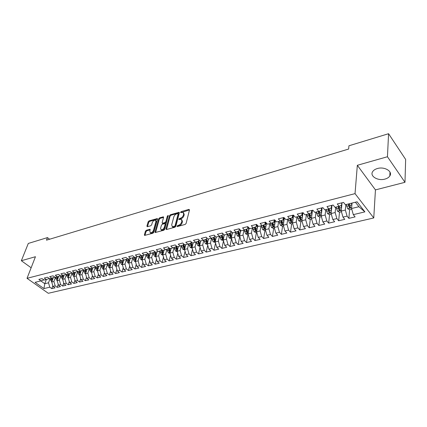 <?xml version="1.0" encoding="UTF-8"?>
<svg xmlns="http://www.w3.org/2000/svg" width="427" height="427" viewBox="0 0 427 427"><rect width="100%" height="100%" fill="white"/><g stroke="black" fill="none" stroke-linecap="round" stroke-linejoin="round"><path stroke-width="0.64" d="M176.975 226.171L177.349 226.561L185.169 224.431L186.103 223.465L189.497 209.908L188.947 209.379L181.213 211.605L180.573 212.267L180.712 212.641L183.034 212.342L183.658 214.06L183.375 215.176C182.863 216.665 181.881 217.679 180.429 218.224L178.79 219.168L178.924 219.553L181.24 219.264L181.881 221.026L181.592 222.157C181.075 223.668 180.087 224.687 178.63 225.226L176.975 226.171M384.935 179.094C387.23 178.465 388.858 177.413 389.819 175.956C393.032 171.489 384.492 166.322 377.415 168.526C375.184 169.172 373.598 170.202 372.67 171.617C369.483 176.127 377.895 181.197 384.935 179.094M146.338 230.249L145.452 231.167L144.379 234.871L144.556 235.426L152.914 233.227L153.816 232.293L157.515 219.099L157.344 218.571L149.044 220.876L148.169 221.789L146.893 226.182L147.358 226.716L150.774 225.755L151.66 224.837L152.284 222.643C153.058 220.914 154.12 220.092 155.471 220.177L155.935 221.602L153.49 230.281C152.722 232.026 151.654 232.854 150.299 232.768L149.824 231.29L150.064 229.294L146.338 230.249L146.915 230.756L146.029 231.674L144.956 235.394L144.379 234.871M46.479 240.171L348.635 149.044L348.939 145.783L388.575 133.71L387.449 156.741L357.335 165.292L355.034 193.628L27.024 278.324L35.452 256.718L21.35 260.726L28.305 243.438L47.472 237.599L46.479 240.171M165.938 228.979L166.45 229.534L174.931 227.223L175.855 226.267L179.345 212.827L179.159 212.294L170.426 214.717L169.53 215.646L165.938 228.979L166.509 229.518L170.09 216.174L169.53 215.646M163.787 230.26L155.209 232.518L155.028 231.962L158.716 218.757L159.607 217.834L163.408 216.825L163.584 217.354L162.121 222.691L162.612 223.23L164.961 222.574L165.863 221.634L167.373 216.067L168.233 215.411L164.699 229.315L163.787 230.26M355.034 193.628L373.758 217.951L48.294 293.29L27.024 278.324M57.773 278.991L57.33 276.771L55.088 277.331L53.017 275.821L49.697 276.659L51.774 278.164L49.575 278.714L47.504 277.214L44.237 278.041L46.308 279.53L44.141 280.069L42.07 278.591L38.846 279.402L40.917 280.875L43.89 279.893M60.42 275.741L57.314 276.776L55.243 275.26L58.606 274.412L60.682 275.933L62.94 275.367L60.869 273.84L64.28 272.976L66.356 274.513L68.651 273.942L66.575 272.394L70.039 271.519L72.115 273.077L74.442 272.495L72.366 270.931L75.878 270.045L77.954 271.615L80.319 271.022L78.242 269.448L81.808 268.546L83.884 270.131L86.281 269.533L84.204 267.937L87.829 267.024L89.905 268.626L92.339 268.017L90.262 266.411L93.94 265.477L96.016 267.094L98.488 266.48L96.411 264.852L100.142 263.913L102.218 265.546L104.727 264.916L102.651 263.278L106.446 262.317L108.517 263.971L111.063 263.331L108.992 261.676L112.84 260.7L114.916 262.37L117.5 261.724L115.429 260.048L119.341 259.061L121.412 260.742L124.038 260.086L121.967 258.394L125.938 257.39L128.009 259.093L130.678 258.426L128.607 256.718L132.642 255.698L134.713 257.417L137.425 256.739L135.354 255.01L139.458 253.974L141.524 255.714L144.278 255.026L142.212 253.28L146.381 252.224L148.441 253.985L151.243 253.286L149.178 251.519L153.416 250.446L155.476 252.224L158.321 251.514L156.261 249.726L160.568 248.637L162.623 250.435L165.516 249.715L163.461 247.906L167.838 246.801L169.887 248.621L172.828 247.884L170.779 246.059L175.225 244.933L177.274 246.774L180.263 246.027L178.219 244.18L182.745 243.032L184.784 244.895L187.827 244.132L185.782 242.264L190.389 241.1L192.422 242.984L195.518 242.21L193.479 240.321L198.16 239.136L200.194 241.041L203.337 240.252L201.309 238.341L206.07 237.14L208.093 239.061L211.296 238.261L209.273 236.328L214.114 235.106L216.137 237.054L219.393 236.238L217.375 234.279L222.302 233.035L224.314 235.005L227.628 234.177L225.621 232.197L230.639 230.927L232.64 232.923L236.014 232.08L234.012 230.078L239.12 228.787L241.116 230.804L244.548 229.945L242.552 227.917L247.756 226.604L249.742 228.648L253.238 227.772L251.252 225.718L256.547 224.378L258.527 226.449L262.082 225.557L260.107 223.481L265.503 222.115L267.467 224.212L271.092 223.305L269.127 221.202L274.625 219.809L276.579 221.933L280.272 221.01L278.319 218.875L283.912 217.46L285.86 219.611L289.618 218.672L287.681 216.51L293.381 215.069L295.313 217.247L299.146 216.292L297.219 214.098L303.031 212.63L304.947 214.84L308.854 213.863L306.944 211.643L312.863 210.148L314.768 212.384L318.75 211.386L316.85 209.139L322.892 207.613L324.782 209.881L328.838 208.862L326.954 206.583L333.113 205.029L334.987 207.325L339.123 206.289L337.261 203.978L343.538 202.393L345.395 204.72L357.084 201.8L364.904 211.872L353.3 214.648L351.57 208.52L352.024 203.065M349.617 209.684L348.875 218.362L355.093 216.895L353.3 214.648M348.875 218.362L347.076 216.137L342.966 217.119L341.248 211.05L342.027 202.777M339.497 212.198L338.68 220.775L344.776 219.334L342.966 217.119M338.68 220.775L336.86 218.576L332.83 219.542L331.128 213.532L331.982 205.312M329.569 214.648L328.673 223.14L334.656 221.725L332.83 219.542M328.673 223.14L326.842 220.972L322.887 221.917L321.2 215.966L322.129 207.805M319.828 217.028L318.857 225.461L324.728 224.074L322.887 221.917M318.857 225.461L317.01 223.321L313.13 224.25L311.459 218.352L312.457 210.249M310.269 219.361L309.223 227.74L314.982 226.379L313.13 224.25M309.223 227.74L307.36 225.627L303.554 226.54L301.894 220.695L302.967 212.646M300.88 221.656L299.765 229.977L305.417 228.642L303.554 226.54M299.765 229.977L297.891 227.89L294.155 228.781L292.511 222.995L293.6 215.315M291.662 223.908L290.483 232.176L296.034 230.863L294.155 228.781M290.483 232.176L288.593 230.11L284.926 230.991L283.293 225.259L284.393 217.994M282.615 226.123L281.366 234.332L286.816 233.041L284.926 230.991M281.366 234.332L279.466 232.293L275.863 233.153L274.246 227.474L275.346 220.599M273.723 228.296L272.415 236.446L277.763 235.181L275.863 233.153M272.415 236.446L270.505 234.434L266.966 235.282L265.359 229.651L266.459 223.14M264.991 230.431L263.619 238.528L268.877 237.284L266.966 235.282M263.619 238.528L261.703 236.542L258.223 237.369L256.632 231.792L257.727 225.616M256.408 232.528L254.983 240.572L260.144 239.35L258.223 237.369M254.983 240.572L253.051 238.608L249.635 239.424L248.06 233.895L249.144 228.034M247.975 234.588L246.496 242.579L251.567 241.378L249.635 239.424M246.496 242.579L244.559 240.636L241.202 241.442L239.632 235.96L240.711 230.393M239.686 236.617L238.154 244.548L243.139 243.369L241.202 241.442M238.154 244.548L236.206 242.632L232.907 243.422L231.354 237.988L232.421 232.704M227.831 234.103L229.096 237.86L231.007 238.736L231.535 238.608L229.956 246.491L234.855 245.328L232.907 243.422M229.956 246.491L228.002 244.591L224.757 245.37L223.22 239.979L224.271 234.962M223.47 240.855L221.896 248.397L226.716 247.254L224.757 245.37M221.896 248.397L219.937 246.523L216.751 247.281L215.224 241.944L216.292 237.012M215.539 243.043L213.975 250.27L218.715 249.149L216.751 247.281M213.975 250.27L212.005 248.418L208.872 249.165L207.357 243.87L208.456 238.976M207.735 245.178L206.188 252.111L210.842 251.007L208.872 249.165M206.188 252.111L204.213 250.281L201.128 251.017L199.628 245.765L200.754 240.903M200.06 247.27L198.523 253.921L203.108 252.837L201.128 251.017M198.523 253.921L196.548 252.111L193.516 252.837L192.022 247.628L193.175 242.798M192.508 249.32L190.992 255.704L195.497 254.636L193.516 252.837M190.992 255.704L189.006 253.916L186.028 254.625L184.544 249.464L185.724 244.66M185.078 251.322L183.578 257.454L188.013 256.408L186.028 254.625M183.578 257.454L181.592 255.688L178.657 256.387L177.189 251.263L178.39 246.491M177.771 253.286L176.287 259.184L180.648 258.148L178.657 256.387M176.287 259.184L174.296 257.428L171.408 258.121L169.951 253.04L171.179 248.295M170.576 255.213L169.113 260.876L173.405 259.862L171.408 258.121M169.113 260.876L167.117 259.146L164.278 259.824L162.831 254.786L164.08 250.073M163.493 257.097L162.052 262.546L166.274 261.548L164.278 259.824M162.052 262.546L160.05 260.833L157.259 261.5L155.823 256.504L157.093 251.818M156.522 258.943L155.108 264.19L159.26 263.208L157.259 261.5M155.108 264.19L153.101 262.493L150.352 263.149L148.927 258.191L150.219 253.537M149.663 260.758L148.265 265.807L152.359 264.841L150.352 263.149M148.265 265.807L146.258 264.132L143.552 264.777L142.138 259.856L143.451 255.234M142.906 262.541L141.534 267.403L145.559 266.448L143.552 264.777M141.534 267.403L139.522 265.738L136.859 266.379L135.455 261.495L136.789 256.899M136.256 264.286L134.905 268.967L138.871 268.033L136.859 266.379M134.905 268.967L132.893 267.323L130.267 267.953L128.874 263.107L130.23 258.538M129.707 266L128.378 270.515L132.279 269.592L130.267 267.953M128.378 270.515L126.36 268.887L123.777 269.501L122.394 264.697L123.766 260.155M123.254 267.686L121.946 272.031L125.794 271.124L123.777 269.501M121.946 272.031L119.934 270.419L117.388 271.028L116.011 266.261L117.404 261.746M116.902 269.341L115.616 273.531L119.405 272.634L117.388 271.028M115.616 273.531L113.598 271.935L111.095 272.533L109.728 267.798L111.137 263.31M110.641 270.964L109.381 275.004L113.112 274.123L111.095 272.533M109.381 275.004L107.364 273.424L104.893 274.017L103.537 269.32L104.967 264.836M104.476 272.559L103.238 276.456L106.91 275.591L104.893 274.017M103.238 276.456L101.22 274.892L98.786 275.474L97.441 270.814L98.893 266.341M98.397 274.129L97.185 277.892L100.804 277.032L98.786 275.474M97.185 277.892L95.162 276.344L92.766 276.915L91.431 272.287L92.905 267.825M92.408 275.671L91.218 279.301L94.789 278.457L92.766 276.915M91.218 279.301L89.2 277.769L86.836 278.329L85.512 273.739L87.001 269.288M86.51 277.192L85.341 280.688L88.859 279.861L86.836 278.329M85.341 280.688L83.324 279.173L80.997 279.728L79.678 275.164L81.189 270.729M80.692 278.682L79.55 282.06L83.014 281.238L80.997 279.728M79.55 282.06L77.527 280.555L75.237 281.105L73.924 276.579L75.456 272.154M74.96 280.149L73.839 283.411L77.255 282.605L75.237 281.105M73.839 283.411L71.821 281.921L69.558 282.46L68.256 277.966L69.804 273.552M69.307 281.59L68.213 284.74L71.576 283.944L69.558 282.46M68.213 284.74L66.19 283.266L63.965 283.8L62.673 279.333L64.237 274.935M63.735 283.016L62.662 286.053L65.982 285.268L63.965 283.8M62.662 286.053L60.645 284.59L58.446 285.119L57.165 280.683L58.745 276.301M58.243 284.414L57.191 287.35L60.463 286.576L58.446 285.119M57.191 287.35L55.174 285.898L53.007 286.416L51.731 282.017L53.327 277.646M52.825 285.786L51.795 288.625L55.024 287.862L53.007 286.416M51.795 288.625L49.778 287.19L43.933 288.588L35.078 282.338L40.917 280.875M46.308 279.53L49.324 278.527M46.346 279.52L44.782 283.72L48.507 282.807L50.06 278.591M49.778 287.19L48.507 282.807M43.933 288.588L44.782 283.72L40.827 280.902M51.774 278.164L54.832 277.144M51.731 282.017L53.893 281.484L55.435 277.246M55.174 285.898L53.893 281.484M57.165 280.683L59.358 280.149L60.885 275.885M60.645 284.59L59.358 280.149M62.94 275.367L66.089 274.315M62.673 279.333L64.899 278.788L66.415 274.502M66.19 283.266L64.899 278.788M68.651 273.942L71.843 272.869M68.256 277.966L70.514 277.411L72.046 273.024M71.821 281.921L70.514 277.411M74.442 272.495L77.682 271.407M73.924 276.579L76.214 276.013L77.773 271.476M77.527 280.555L76.214 276.013M80.319 271.022L83.607 269.917M79.678 275.164L82 274.598L83.58 269.923M83.324 279.173L82 274.598M89.585 268.38L86.281 269.533M85.512 273.739L87.866 273.157L89.43 268.466M89.2 277.769L87.866 273.157M95.648 266.811L92.339 268.017M91.431 272.287L93.823 271.7L95.365 266.992M95.162 276.344L93.823 271.7M101.802 265.215L98.488 266.48M97.441 270.814L99.87 270.216L101.391 265.493M101.22 274.892L99.87 270.216M108.052 263.598L104.727 264.916M103.537 269.32L106.003 268.711L107.508 263.971M107.364 273.424L106.003 268.711M114.393 261.954L111.063 263.331M107.636 263.929L107.871 265.589L108.826 267.425L109.734 267.814L112.232 267.185L113.715 262.429M113.598 271.935L112.232 267.185M120.836 260.278L120.734 260.614L117.5 261.724M116.011 266.261L118.551 265.637L120.014 260.86M119.934 270.419L118.551 265.637M127.379 258.575L127.257 258.981L124.038 260.086M122.394 264.697L124.972 264.062L126.413 259.274M126.36 268.887L124.972 264.062M134.019 256.84L133.881 257.321L130.678 258.426M128.874 263.107L131.495 262.466L132.909 257.657M132.893 267.323L131.495 262.466M140.771 255.079L140.611 255.634L137.425 256.739M135.455 261.495L138.113 260.844L139.501 256.019M139.522 265.738L138.113 260.844M147.625 253.286L147.448 253.926L144.278 255.026M142.138 259.856L144.838 259.194L146.205 254.359M146.258 264.132L144.838 259.194M154.595 251.466L154.398 252.186L151.243 253.286M148.927 258.191L151.67 257.518L153.01 252.667M153.101 262.493L151.67 257.518M161.673 249.608L161.726 252.213L162.308 253.723L163.039 254.001M158.321 251.514L161.454 250.414M155.823 256.504L158.609 255.816L159.922 250.953M160.05 260.833L158.609 255.816M168.868 247.713L168.633 248.615L165.516 249.715M162.831 254.786L165.665 254.092L166.946 249.208M167.117 259.146L165.665 254.092M176.18 245.787L175.924 246.79L172.828 247.884M169.951 253.04L172.834 252.33L174.088 247.441M174.296 257.428L172.834 252.33M183.615 243.828L183.338 244.933L180.263 246.027M177.189 251.263L180.114 250.548L181.342 245.642M181.592 255.688L180.114 250.548M191.173 241.826L190.88 243.048L187.827 244.132M184.544 249.464L187.522 248.733L188.713 243.817M189.006 253.916L187.522 248.733M198.854 239.787L198.544 241.127L195.518 242.21M192.022 247.628L195.048 246.886L196.212 241.96M196.548 252.111L195.048 246.886M206.668 237.711L206.337 239.173L203.337 240.252M199.628 245.765L202.702 245.013L203.828 240.075M204.213 250.281L202.702 245.013M214.621 235.592L214.269 237.188L211.296 238.261M207.357 243.87L210.49 243.102L211.578 238.159M212.005 248.418L210.49 243.102M222.702 233.43L222.339 235.165L219.393 236.238M215.224 241.944L218.405 241.164L219.462 236.211M219.937 246.523L218.405 241.164M230.932 231.22L230.548 233.11L227.628 234.177M223.22 239.979L226.459 239.189L227.484 234.215M228.002 244.591L226.459 239.189M239.301 228.968L238.901 231.018L236.014 232.08M231.354 237.988L234.653 237.177L235.645 232.176M236.206 242.632L234.653 237.177M247.815 226.668L247.404 228.888L244.548 229.945M239.632 235.96L242.984 235.138L243.945 230.094M244.559 240.636L242.984 235.138M256.472 224.399L256.056 226.721L253.238 227.772M248.06 233.895L251.471 233.057L252.394 227.986M253.051 238.608L251.471 233.057M265.263 222.179L264.868 224.511L262.082 225.557M256.632 231.792L260.107 230.938L260.993 225.835M261.703 236.542L260.107 230.938M274.219 219.916L273.84 222.264L271.092 223.305M265.359 229.651L268.898 228.787L269.747 223.641M270.505 234.434L268.898 228.787M283.336 217.61L282.978 219.98L280.272 221.01M274.246 227.474L277.844 226.593L278.655 221.416M279.466 232.293L277.844 226.593M292.628 215.261L292.287 217.647L289.618 218.672M283.293 225.259L286.96 224.356L287.729 219.147M288.593 230.11L286.96 224.356M302.086 212.87L301.766 215.272L299.146 216.292M292.511 222.995L296.242 222.083L296.968 216.836M297.891 227.89L296.242 222.083M311.731 210.431L311.432 212.849L308.854 213.863M301.894 220.695L305.7 219.766L306.383 214.482M307.36 225.627L305.7 219.766M321.558 207.949L321.275 210.383L318.75 211.386M311.459 218.352L315.334 217.402L315.969 212.08M317.01 223.321L315.334 217.402M331.571 205.419L331.315 207.869L328.838 208.862M321.2 215.966L325.15 214.994L325.737 209.641M326.842 220.972L325.15 214.994M341.781 202.836L341.547 205.307L339.123 206.289M331.128 213.532L335.152 212.545L335.691 207.148M336.86 218.576L335.152 212.545M341.248 211.05L345.352 210.047L345.843 204.613M347.076 216.137L345.352 210.047M49.596 239.232L47.472 237.599M21.35 260.726L31.139 267.766M357.335 165.292L375.445 189.892L404.983 182.308L387.449 156.741M404.983 182.308L405.65 159.447L388.575 133.71M375.445 189.892L373.758 217.951M351.57 208.52L358.91 206.721L355.403 202.217M364.904 211.872L358.91 206.721M349.943 205.878L349.862 206.828M339.823 208.798L339.769 209.363M283.923 217.476L283.848 218M275.015 220.236L274.94 220.706M266.256 222.921L266.186 223.337M257.646 225.531L257.582 225.894M177.643 226.481L179.201 225.76C180.658 225.221 181.646 224.202 182.164 222.691L181.592 222.157M181.833 219.809L182.452 221.56L182.164 222.691M183.621 212.886L184.224 214.6L183.936 215.715C183.429 217.204 182.446 218.218 180.995 218.757L179.463 219.467M189.492 209.924L181.256 212.55M179.345 212.843L170.992 215.24L170.09 216.174M174.408 226.379L175.054 225.712L178.128 213.927L177.995 213.553L176.725 213.852C175.3 214.391 174.333 215.395 173.816 216.863L171.691 224.896L172.321 226.673L174.408 226.379L174.985 226.908L175.625 226.241L175.054 225.712M178.123 213.671L178.694 214.455L175.625 226.241M172.305 226.668L172.892 227.196L173.933 227.196L173.362 226.668M174.985 226.908L173.933 227.196M163.584 217.37L160.173 218.352L159.282 219.27L155.599 232.496M162.698 223.593L165.532 223.091L166.434 222.157L167.939 216.59L167.373 216.067M168.27 216.105L167.939 216.59M160.579 228.29L161.08 229.769C162.484 229.865 163.568 229.027 164.342 227.255L165.18 224.148L164.678 223.604L162.329 224.26L161.433 225.194L160.579 228.29M161.187 229.865L161.652 230.292C163.055 230.383 164.144 229.545 164.913 227.772L164.342 227.255M165.174 223.764L165.751 224.671L164.913 227.772M150.24 229.833L146.915 230.756M150.427 232.886L150.875 233.275C152.231 233.366 153.298 232.534 154.067 230.793L153.49 230.281M155.914 220.578L156.501 222.115L154.067 230.793M157.515 219.115L149.61 221.383L148.735 222.296L147.47 226.689L146.893 226.182M351.848 205.147L351.464 203.204M351.768 209.219L349.702 209.726L347.669 208.712L346.313 204.496M348.267 204.005L349.254 207.645L350.508 207.752L349.499 203.695M349.254 207.645L348.827 203.866M341.573 207.623L341.152 205.467M341.765 205.552L341.605 204.725M341.445 211.744L339.529 212.214L337.501 211.21L336.156 207.036M338.072 206.556L339.049 210.159L340.282 210.276L339.278 206.23M339.049 210.159L338.643 206.412M328.069 209.054L329.036 212.63L330.247 212.747L329.596 210.522L331.485 210.052L331.085 207.96M331.704 208.002L331.443 206.647M331.325 214.215L329.543 214.653L327.53 213.66L326.191 209.529M329.596 210.522L329.249 208.702M329.036 212.63L328.651 208.91M321.83 210.41L321.483 208.579M321.6 212.454L321.211 210.41M321.392 216.644L319.748 217.044L317.741 216.067L316.407 211.973M318.254 211.509L319.209 215.048L320.405 215.171L319.401 211.13M319.209 215.048L318.846 211.349M312.148 212.779L311.721 210.516M311.897 214.808L311.47 212.539M311.646 219.024L310.13 219.398L308.139 218.427L306.81 214.375M308.62 213.922L309.57 217.423L310.744 217.551L309.746 213.511M309.57 217.423L309.724 216.19L309.217 213.719M302.636 215.107L302.215 212.838M302.369 217.119L301.878 214.461M302.086 221.362L300.693 221.704L298.708 220.748L297.389 216.729M299.167 216.281L300.106 219.756L301.265 219.889L300.266 215.854M300.106 219.756L300.272 218.533L299.77 216.046M293.306 217.391L292.901 215.192M293.023 219.393L292.468 216.377M292.698 223.657L291.427 223.967L289.453 223.022L288.14 219.04M289.88 218.571L290.819 222.045L291.956 222.179L290.958 218.154M290.819 222.045L290.99 220.834L290.493 218.336M284.142 219.643L283.758 217.503M283.843 221.629L283.234 218.282M283.48 225.91L282.327 226.193L280.363 225.259L279.061 221.314M280.763 220.823L281.692 224.298L282.818 224.431L281.82 220.417M281.692 224.298L281.879 223.086L281.382 220.588M275.148 221.853L274.817 220.022M274.828 223.828L274.177 220.183M274.433 228.125L273.392 228.376L271.439 227.452L270.142 223.545M271.807 223.038L272.736 226.502L273.84 226.646L272.848 222.643M272.736 226.502L272.928 225.307L272.437 222.798M266.309 224.026L266.08 222.734M265.978 225.99L265.3 222.168M265.546 230.292L264.612 230.521L262.669 229.609L261.377 225.734M263.011 225.21L263.934 228.675L265.023 228.813L264.035 224.826M263.934 228.675L264.142 227.479L263.651 224.97M257.63 226.166L257.492 225.365M257.284 228.114L256.648 224.485M256.814 232.427L255.992 232.63L254.054 231.722L252.773 227.89M254.375 227.351L255.293 230.804L256.365 230.948L255.378 226.972M255.293 230.804L255.506 229.619L255.02 227.105M249.101 228.269L249.042 227.927M248.744 230.206L248.199 227.057M248.242 234.524L247.516 234.701L245.589 233.804L244.313 230.004M245.883 229.448L246.801 232.896L247.857 233.046L246.875 229.085M246.801 232.896L247.019 231.722L246.539 229.208M240.348 232.261L239.889 229.561M239.814 236.585L239.189 236.734L237.273 235.848L236.003 232.085M237.545 231.519L238.453 234.951L239.494 235.106L238.517 231.156M238.453 234.951L238.682 233.788L238.207 231.274M232.101 234.284L231.717 232.005M229.347 233.548L230.249 236.974L231.274 237.129L230.302 233.201M230.249 236.974L230.484 235.816L230.014 233.302M223.994 236.27L223.679 234.38M223.396 240.598L221.063 239.835L219.798 236.088M221.287 235.549L222.189 238.96L223.198 239.12L222.232 235.208M222.189 238.96L222.43 237.812L221.965 235.304M216.025 238.229L215.774 236.702M215.395 242.552L213.164 241.778L212.171 239.686L211.904 238.042M213.367 237.513L214.258 240.919L215.256 241.074L214.285 237.124M214.258 240.919L214.509 239.771L214.05 237.268M208.189 240.15L207.997 238.971M207.533 244.474L205.392 243.689L204.405 241.613L204.138 239.963M205.579 239.446L206.465 242.835L207.447 242.995L206.433 238.768M206.465 242.835L206.721 241.698L206.268 239.2M200.487 242.045L200.316 241.009M199.799 246.363L197.754 245.562L196.767 243.507L196.5 241.858M197.92 241.351L198.801 244.724L199.772 244.89L198.715 240.396M198.801 244.724L199.062 243.598L198.587 240.94M192.908 243.908L192.748 242.904M192.193 248.22L190.239 247.414L189.257 245.376L188.99 243.716M190.383 243.219L191.264 246.587L192.219 246.747L191.125 242.013M191.264 246.587L191.531 245.461L191.008 242.499M185.457 245.744L185.302 244.767M184.694 250.057L182.847 249.229L181.865 247.212L181.603 245.552M184.811 248.37L183.711 243.913M182.975 245.061L183.845 248.413L184.752 248.626M183.845 248.413L184.122 247.297L183.557 244.047M178.123 247.548L177.974 246.598M177.344 251.807L175.572 251.017L174.595 249.016L174.333 247.35M177.483 250.105L176.458 246.037M175.684 246.875L176.548 250.211L177.392 250.457M176.548 250.211L176.831 249.101L176.276 245.877M170.912 249.325L170.768 248.402M170.09 253.515L168.414 252.779L167.437 250.793L167.181 249.128M170.266 251.829L169.316 248.114M168.51 248.658L169.37 251.978L170.154 252.245M169.37 251.978L169.658 250.879L169.156 247.975M163.813 251.076L163.674 250.174M162.949 255.202L161.374 254.508L160.397 252.544L160.146 250.873M163.151 253.515L162.287 250.142M162.308 253.723L162.596 252.624L162.153 250.025M156.832 252.8L156.698 251.919M155.924 256.862L154.441 256.211L153.469 254.262L153.218 252.592M156.17 255.213L155.364 252.127M154.473 251.909L155.353 255.437L156.036 255.72M155.353 255.437L155.652 254.348L155.252 252.031M149.952 254.492L149.824 253.638M149.012 258.495L147.619 257.892L146.648 255.954L146.402 254.289M149.295 256.873L148.532 253.964M147.598 253.382L147.939 255.634L148.511 257.123L149.14 257.412M148.511 257.123L148.815 256.04L148.452 253.98M143.189 256.163L143.061 255.33M142.207 260.107L140.905 259.541L139.939 257.625L139.688 255.954M142.522 258.5L141.791 255.65M140.889 255.181L141.204 257.31L141.775 258.783L142.362 259.066M141.775 258.783L142.079 257.705L141.727 255.661M136.523 257.807L136.405 256.995M135.508 261.698L134.291 261.164L133.325 259.264L133.08 257.598M135.855 260.107L135.151 257.31M134.297 257.07L134.574 258.954L135.14 260.417L135.685 260.7M135.14 260.417L135.455 259.349L135.103 257.321M129.963 259.429L129.845 258.634M128.917 263.256L127.78 262.765L126.814 260.881L126.573 259.216M129.296 261.692L128.612 258.943M127.806 258.927L128.047 260.577L128.612 262.029L129.109 262.306M128.612 262.029L128.927 260.966L128.58 258.949M123.504 261.025L123.392 260.251M122.421 264.799L121.364 264.345L120.403 262.477L120.163 260.812M122.832 263.251L122.175 260.555M121.412 260.742L121.615 262.173L122.64 263.881M122.181 263.614L122.501 262.557L122.159 260.555M117.142 262.6L117.035 261.842M116.027 266.315L115.05 265.898L114.089 264.041L113.854 262.381M116.464 264.788L115.834 262.141L116.165 264.126L115.845 265.172L116.267 265.434M115.082 262.327L115.845 265.172M110.876 264.148L110.769 263.406M110.198 266.299L109.59 263.699M108.848 263.886L109.045 265.295L109.99 266.966M104.7 265.674L104.599 264.948M103.547 269.293L102.699 268.935L101.743 267.11L101.514 265.45M104.023 267.793L103.441 265.242M102.704 265.423L102.902 266.822L103.809 268.466M98.621 267.179L98.52 266.464M97.457 270.755L96.657 270.419L95.707 268.61L95.477 266.955M97.943 269.261L97.377 266.758M96.657 266.934L96.849 268.327L97.719 269.949M92.627 268.658L92.531 267.953M91.458 272.196L90.705 271.882L89.761 270.083L89.531 268.434M91.949 270.713L91.405 268.252M90.695 268.428L90.882 269.805L91.72 271.407M86.724 270.12L86.628 269.416M85.549 273.622L84.84 273.323L83.895 271.54L83.687 269.976M86.046 272.143L85.517 269.72M84.818 269.896L85.811 272.842M80.906 271.561L80.81 270.857M79.726 275.02L79.059 274.742L78.12 272.976L77.933 271.599M80.228 273.552L79.721 271.172M79.027 271.348L79.988 274.257M75.168 272.981L75.072 272.282M73.983 276.402L73.364 276.146L72.425 274.39L72.243 273.04M74.49 274.94L73.999 272.602M73.321 272.773L74.245 275.65M69.516 274.385L69.42 273.68M68.325 277.769L67.749 277.523L66.809 275.783L66.633 274.444M68.838 276.306L68.368 274.011M67.696 274.182L68.587 277.022M63.938 275.762L63.847 275.063M62.753 279.109L62.209 278.884L61.274 277.16L61.104 275.826M63.265 277.657L62.812 275.404M62.15 275.57L63.015 278.372M58.446 277.123L58.355 276.429M57.25 280.438L56.748 280.229L55.82 278.516L55.649 277.192M56.679 276.936L57.517 279.706M53.028 278.468L52.937 277.774M51.832 281.745L50.439 279.85L50.269 278.537M52.356 280.304L51.929 278.11M51.288 278.281L52.094 281.019M179.201 225.76L178.63 225.226M182.452 221.56L181.881 221.026M179.997 219.04L179.431 218.507M180.995 218.757L180.429 218.224M183.936 215.715L183.375 215.176M184.224 214.6L183.658 214.06M181.774 212.144L181.213 211.605M189.497 209.908L188.947 209.379M178.198 226.032L177.627 225.499M170.992 215.24L170.426 214.717M179.351 212.801L178.822 212.299M178.694 214.455L178.128 213.927M155.604 232.475L155.028 231.962M159.282 219.27L158.716 218.757M160.173 218.352L159.607 217.834M163.6 217.295L163.093 216.831M163.183 223.748L162.612 223.23M165.532 223.091L164.961 222.574M166.434 222.157L165.863 221.634M165.751 224.671L165.18 224.148M150.261 229.737L149.765 229.294M156.501 222.115L155.935 221.602M148.735 222.296L148.169 221.789M149.61 221.383L149.044 220.876M157.536 219.03L157.035 218.576M146.029 231.674L145.452 231.167M347.717 208.734L351.629 207.773M349.857 205.488L351.821 205.003M346.665 206.284L348.619 205.798M337.554 211.237L341.317 210.308M339.63 208.029L341.557 207.549M336.497 208.808L338.414 208.333M327.578 213.687L331.208 212.795M326.527 211.285L328.406 210.815M317.795 216.094L321.285 215.235M319.754 212.966L321.595 212.507M316.738 213.713L318.585 213.254M308.187 218.453L311.545 217.626M310.093 215.363L311.881 214.92M307.136 216.099L308.945 215.651M298.761 220.77L301.99 219.974M300.613 217.722L302.348 217.29M297.71 218.443L299.487 218M289.501 223.043L292.612 222.28M291.305 220.033L292.991 219.611M288.455 220.738L290.2 220.305M280.411 225.28L283.4 224.543M282.162 222.302L283.806 221.896M279.365 222.995L281.078 222.568M271.487 227.474L274.358 226.769M273.189 224.533L274.78 224.132M270.44 225.216L272.122 224.794M262.717 229.63L265.482 228.952M264.372 226.721L265.92 226.337M261.671 227.388L263.326 226.983M254.102 231.749L256.755 231.092M255.714 228.872L257.214 228.498M253.056 229.529L254.684 229.128M245.637 233.825L248.188 233.201M247.206 230.986L248.663 230.623M244.596 231.631L246.192 231.237M237.321 235.869L239.766 235.272M238.842 233.062L240.262 232.71M236.28 233.697L237.85 233.307M229.144 237.882L231.493 237.305M230.628 235.101L232.005 234.759M228.109 235.725L229.651 235.341M221.111 239.857L223.364 239.301M222.547 237.108L223.892 236.771M220.07 237.722L221.586 237.343M213.206 241.799L215.368 241.266M214.605 239.077L215.913 238.757M212.171 239.686L213.665 239.312M205.44 243.71L207.506 243.198M206.801 241.02L208.066 240.705M204.405 241.613L205.873 241.25M197.797 245.589L199.783 245.098M199.121 242.926L200.354 242.621M196.767 243.507L198.208 243.15M190.282 247.436L192.182 246.966M191.568 244.799L192.769 244.5M189.257 245.376L190.672 245.023M182.889 249.251L184.704 248.802M184.144 246.646L185.307 246.358M181.865 247.212L183.258 246.865M175.62 251.039L177.354 250.612M176.837 248.461L177.968 248.178M174.595 249.016L175.967 248.674M168.462 252.8L170.117 252.389M169.647 250.243L170.747 249.971M167.437 250.793L168.788 250.457M161.422 254.529L163.002 254.14M162.57 252.005L163.637 251.738M160.397 252.544L161.726 252.213M154.489 256.232L155.994 255.864M155.609 253.734L156.645 253.473M153.469 254.262L154.777 253.937M147.667 257.908L149.103 257.556M148.751 255.431L149.765 255.186M146.648 255.954L147.939 255.634M140.947 259.563L142.314 259.226M142.004 257.107L142.986 256.867M139.939 257.625L141.204 257.31M134.334 261.185L135.637 260.865M135.364 258.757L136.314 258.522M133.325 259.264L134.574 258.954M127.822 262.786L129.061 262.482M128.821 260.385L129.749 260.155M126.814 260.881L128.047 260.577M121.407 264.361L122.581 264.073M122.384 261.986L123.28 261.762M120.403 262.477L121.615 262.173M115.093 265.914L116.203 265.642M116.037 263.56L116.913 263.342M114.089 264.041L115.285 263.747M108.869 267.446L109.92 267.185M109.787 265.108L110.636 264.9M107.871 265.589L109.045 265.295M109.926 265.69L109.606 266.71M102.742 268.951L103.734 268.706M103.633 266.64L104.46 266.432M101.743 267.11L102.902 266.822M103.772 267.233L103.457 268.225M96.699 270.435L97.634 270.206M97.569 268.145L98.37 267.948M95.707 268.61L96.849 268.327M97.714 268.754L97.399 269.72M90.748 271.898L91.629 271.684M91.591 269.629L92.371 269.437M89.761 270.083L90.882 269.805M91.741 270.248L91.431 271.188M84.882 273.339L85.71 273.136M85.704 271.092L86.462 270.905M83.895 271.54L85.005 271.268M85.859 271.727L85.555 272.639M79.102 274.764L79.881 274.572M79.902 272.533L80.634 272.351M78.12 272.976L79.209 272.704M80.062 273.179L79.758 274.07M73.407 276.162L74.133 275.986M74.181 273.953L74.89 273.776M72.425 274.39L73.503 274.123M74.346 274.609L74.042 275.474M67.792 277.545L68.464 277.379M68.544 275.356L69.233 275.18M66.809 275.783L67.872 275.522M68.71 276.018L68.411 276.861M62.251 278.906L62.881 278.751M62.982 276.733L63.655 276.568M61.274 277.16L62.321 276.899M63.153 277.406L62.86 278.233M56.791 280.245L57.373 280.101M57.501 278.094L58.152 277.934M55.82 278.516L56.85 278.26M57.677 278.778L57.389 279.584M51.405 281.569L51.945 281.436M52.099 279.439L52.729 279.279M50.439 279.85L51.453 279.6M52.275 280.128L51.987 280.913M389.995 172.113L389.819 175.956M172.892 227.196L172.321 226.673M162.868 223.753L162.303 223.236M161.652 230.292L161.08 229.769M150.875 233.275L150.299 232.768M350.535 207.447L350.508 207.752M340.308 209.977L340.282 210.276M330.279 212.465L330.247 212.747M320.437 214.898L320.405 215.171"/></g></svg>
